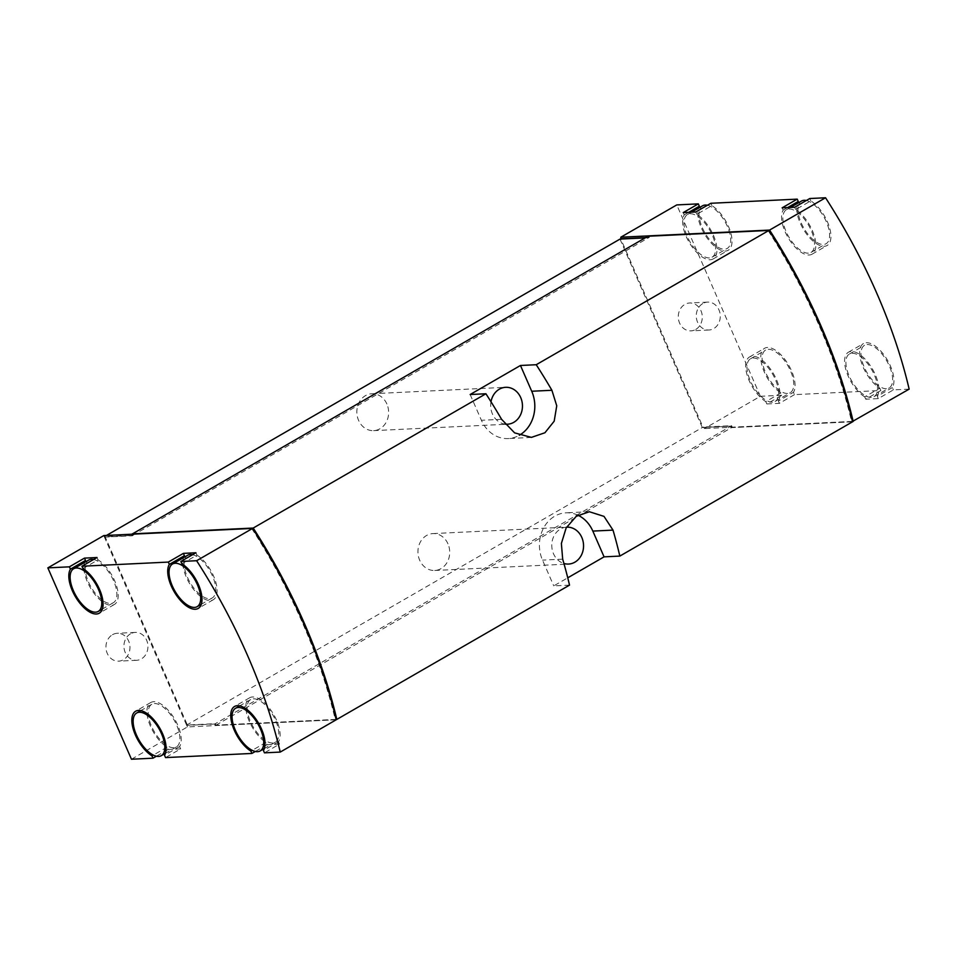<?xml version="1.0" encoding="UTF-8"?>
<svg xmlns="http://www.w3.org/2000/svg" width="957" height="957" viewBox="0 0 957 957"><rect width="100%" height="100%" fill="white"/><g stroke="black" fill="none" stroke-linecap="round" stroke-linejoin="round"><path stroke-width="0.72" stroke-dasharray="4.79 3.59" d="M909.15 389.128L893.383 389.894L878.287 398.602L865.738 399.201L880.835 390.492L794.477 394.643L793.461 392.31A26.676 12.441 60 0 0 786.989 362.404A26.676 12.441 60 0 0 764.571 348.288A26.676 12.441 60 0 0 763.148 369.127A26.676 12.441 60 0 0 780.912 392.92L781.929 395.241L760.384 396.282L704.412 428.58L703.742 427.037L703.108 427.396L620.854 239.13L648.714 237.791L648.068 236.319L768.112 230.553A320.152 149.316 60 0 1 851.646 421.762L731.603 427.54L730.969 426.068L703.108 427.396M852.472 421.475L704.412 428.58M794.477 394.643L779.381 403.352L766.832 403.962L781.929 395.241M865.738 399.201L864.721 396.868L879.818 388.159A26.676 12.441 60 0 1 862.054 364.378A26.676 12.441 60 0 1 863.489 343.527A26.676 12.441 60 0 1 885.895 357.655A26.676 12.441 60 0 1 892.367 387.561L893.383 389.894M879.818 388.159L880.835 390.492M760.384 396.282L676.778 204.918M683.226 212.586L684.243 214.918A26.676 12.441 60 0 0 690.715 244.825A26.676 12.441 60 0 0 713.132 258.952A26.676 12.441 60 0 0 714.556 238.102A26.676 12.441 60 0 0 696.792 214.32L711.888 205.611A26.676 12.441 60 0 1 729.653 229.393A26.676 12.441 60 0 1 728.217 250.244A26.676 12.441 60 0 1 706.936 237.767A26.676 12.441 60 0 1 698.431 208.195M711.888 205.611L710.872 203.279M782.132 207.836L783.161 210.169A26.676 12.441 60 0 0 789.633 240.075A26.676 12.441 60 0 0 812.038 254.203A26.676 12.441 60 0 0 813.462 233.352A26.676 12.441 60 0 0 795.698 209.571L810.794 200.862A26.676 12.441 60 0 1 828.559 224.644A26.676 12.441 60 0 1 827.135 245.482A26.676 12.441 60 0 1 805.842 233.006A26.676 12.441 60 0 1 797.337 203.446M810.794 200.862L809.778 198.53M279.54 744.127L278.523 741.795A26.676 12.441 60 0 0 272.051 711.888A26.676 12.441 60 0 0 249.645 697.773A26.676 12.441 60 0 0 248.222 718.611A26.676 12.441 60 0 0 265.974 742.405L267.003 744.737L279.54 744.127L264.455 752.848M267.003 744.737L255.328 751.472M180.634 748.888L179.617 746.556A26.676 12.441 60 0 0 173.145 716.649A26.676 12.441 60 0 0 150.739 702.522A26.676 12.441 60 0 0 149.304 723.372A26.676 12.441 60 0 0 167.068 747.154L168.085 749.487L180.634 748.888L165.537 757.597M168.085 749.487L156.422 756.221M131.456 759.236L187.428 726.925L336.194 719.784M112.483 634.706A13.96 11.998 -92.8 0 1 117.28 633.283A13.96 11.998 -92.8 0 1 129.949 646.645A13.96 11.998 -92.8 0 1 118.62 661.155A13.96 11.998 -92.8 0 1 106.359 650.664A13.96 11.998 -92.8 0 1 112.483 634.706M103.823 535.561L104.504 537.104L132.987 535.406L132.341 533.934M252.54 528.42A320.152 149.316 60 0 1 335.919 719.389L215.887 725.155L215.241 723.683L187.381 725.023L105.126 536.745M187.381 725.023L186.759 725.382L187.428 726.925M336.11 719.449L215.875 725.227L215.229 723.755L186.579 725.131L104.265 536.71L132.903 535.334L132.305 533.958M852.543 421.798L731.603 427.612L215.875 725.227M569.523 585.122L553.756 585.887L567.752 577.813M731.603 427.612L730.957 426.14L215.229 723.755M730.957 426.14L702.306 427.516L186.579 725.131M447.984 543.875A18.47 15.886 87.2 0 0 432.947 533.587A18.47 15.886 87.2 0 0 417.958 552.799A18.47 15.886 87.2 0 0 434.717 570.48A18.47 15.886 87.2 0 0 447.984 543.875M386.891 404.021A18.47 15.886 87.2 0 0 371.854 393.746A18.47 15.886 87.2 0 0 356.865 412.957A18.47 15.886 87.2 0 0 373.625 430.638A18.47 15.886 87.2 0 0 386.891 404.021M106.478 535.442L104.265 536.71M702.306 427.516L619.992 239.094M645.15 237.886L648.631 237.719L132.903 535.334M648.631 237.719L647.997 236.247M470.15 394.523L481.407 420.279A32.837 28.243 87.2 0 0 508.143 438.557A32.837 28.243 87.2 0 0 519.304 435.268M491.001 401.773A18.47 15.886 87.2 0 0 504.853 424.083M577.956 515.213A32.837 28.243 87.2 0 0 566.089 512.808A32.837 28.243 87.2 0 0 542.511 560.12L553.756 585.887M566.58 527.163A18.47 15.886 87.2 0 0 560.431 529.042A18.47 15.886 87.2 0 0 551.878 547.512A18.47 15.886 87.2 0 0 563.936 563.494M695.751 329.447A13.96 11.998 87.2 0 0 701.876 313.489A13.96 11.998 87.2 0 0 689.614 302.986A13.96 11.998 87.2 0 0 684.817 304.422A13.96 11.998 87.2 0 0 678.692 320.38A13.96 11.998 87.2 0 0 690.954 330.871A13.96 11.998 87.2 0 0 695.751 329.447M645.64 237.599L648.714 237.791M768.902 230.434A320.152 149.316 60 0 1 852.28 421.403L732.237 427.169L731.591 425.698L703.742 427.037M731.591 425.698L730.969 426.068M649.336 237.42L648.69 235.948M852.28 421.403L851.646 421.762M732.237 427.169L731.603 427.54M104.504 537.104L132.353 535.776L131.707 534.293L251.894 528.443M251.751 528.527A320.152 149.316 60 0 1 335.297 719.748L335.919 719.389M132.353 535.776L132.987 535.406M335.297 719.748L215.253 725.514L214.607 724.042L215.241 723.683M214.607 724.042L186.759 725.382M215.253 725.514L215.887 725.155M779.381 403.352L778.364 401.019L793.461 392.31M778.364 401.019A26.676 12.441 60 0 0 771.892 371.113A26.676 12.441 60 0 0 749.487 356.997A26.676 12.441 60 0 0 748.051 377.836A26.676 12.441 60 0 0 765.815 401.629L780.912 392.92M765.815 401.629L766.832 403.962M753.171 358.026A24.631 11.484 60 0 1 774.141 376.914A24.631 11.484 60 0 1 775.122 401.438A24.631 11.484 60 0 1 752.872 385.838A24.631 11.484 60 0 1 750.503 358.779A24.631 11.484 60 0 1 753.171 358.026M684.243 214.918L688.753 212.322M696.792 214.32L695.775 211.987M690.141 213.758A24.631 11.484 60 0 1 711.123 232.647A24.631 11.484 60 0 1 712.104 257.17A24.631 11.484 60 0 1 689.841 241.583A24.631 11.484 60 0 1 687.485 214.512A24.631 11.484 60 0 1 690.141 213.758M783.161 210.169L787.659 207.573M795.698 209.571L794.681 207.238M789.058 209.009A24.631 11.484 60 0 1 810.029 227.898A24.631 11.484 60 0 1 811.01 252.421A24.631 11.484 60 0 1 788.747 236.834A24.631 11.484 60 0 1 786.391 209.762A24.631 11.484 60 0 1 789.058 209.009M852.077 353.265A24.631 11.484 60 0 1 873.047 372.153A24.631 11.484 60 0 1 874.04 396.677A24.631 11.484 60 0 1 851.778 381.089A24.631 11.484 60 0 1 849.421 354.018A24.631 11.484 60 0 1 852.077 353.265M864.721 396.868A26.676 12.441 60 0 1 846.969 373.086A26.676 12.441 60 0 1 848.392 352.248A26.676 12.441 60 0 1 870.798 366.364A26.676 12.441 60 0 1 877.27 396.27L892.367 387.561M878.287 398.602L877.27 396.27M179.617 746.556L164.52 755.264M167.068 747.154L153.323 755.085M154.424 703.551A24.631 11.484 60 0 1 175.394 722.439A24.631 11.484 60 0 1 176.387 746.962A24.631 11.484 60 0 1 154.125 731.375A24.631 11.484 60 0 1 151.768 704.304A24.631 11.484 60 0 1 154.424 703.551M82.96 568.566L98.045 559.845A26.676 12.441 60 0 1 115.809 583.638A26.676 12.441 60 0 1 114.385 604.477A26.676 12.441 60 0 1 93.092 592A26.676 12.441 60 0 1 84.587 562.429M98.045 559.845L97.028 557.512M93.607 559.498A24.631 11.484 60 0 1 113.249 580.002A24.631 11.484 60 0 1 113.357 602.707A24.631 11.484 60 0 1 91.094 587.108A24.631 11.484 60 0 1 88.738 560.036M181.866 563.805L196.963 555.096A26.676 12.441 60 0 1 214.715 578.889A26.676 12.441 60 0 1 213.291 599.728A26.676 12.441 60 0 1 191.998 587.251A26.676 12.441 60 0 1 183.505 557.68M196.963 555.096L195.934 552.763M192.513 554.737A24.631 11.484 60 0 1 212.155 575.253A24.631 11.484 60 0 1 212.263 597.946A24.631 11.484 60 0 1 190.012 582.358A24.631 11.484 60 0 1 187.644 555.287M253.33 698.801A24.631 11.484 60 0 1 274.312 717.69A24.631 11.484 60 0 1 275.293 742.213A24.631 11.484 60 0 1 253.031 726.626A24.631 11.484 60 0 1 250.674 699.555A24.631 11.484 60 0 1 253.33 698.801M265.974 742.405L252.229 750.336M278.523 741.795L263.426 750.515M707.438 205.253A24.631 11.484 60 0 1 727.093 225.756A24.631 11.484 60 0 1 727.2 248.461A24.631 11.484 60 0 1 704.938 232.874A24.631 11.484 60 0 1 702.582 205.803M768.268 349.317A24.631 11.484 60 0 1 789.238 368.194A24.631 11.484 60 0 1 790.219 392.717A24.631 11.484 60 0 1 767.969 377.13A24.631 11.484 60 0 1 765.6 350.059A24.631 11.484 60 0 1 768.268 349.317M806.356 200.503A24.631 11.484 60 0 1 825.999 221.007A24.631 11.484 60 0 1 826.106 243.712A24.631 11.484 60 0 1 803.844 228.125A24.631 11.484 60 0 1 801.488 201.054M867.174 344.556A24.631 11.484 60 0 1 888.144 363.445A24.631 11.484 60 0 1 889.137 387.968A24.631 11.484 60 0 1 866.875 372.381A24.631 11.484 60 0 1 864.518 345.31A24.631 11.484 60 0 1 867.174 344.556M130.475 633.845A13.96 11.998 87.2 0 0 124.35 649.803A13.96 11.998 87.2 0 0 136.612 660.294A13.96 11.998 87.2 0 0 147.928 645.772A13.96 11.998 87.2 0 0 135.272 632.41A13.96 11.998 87.2 0 0 130.475 633.845M702.797 303.56A13.96 11.998 87.2 0 0 696.672 319.518A13.96 11.998 87.2 0 0 708.934 330.009A13.96 11.998 87.2 0 0 720.262 315.487A13.96 11.998 87.2 0 0 707.594 302.125A13.96 11.998 87.2 0 0 702.797 303.56M501.588 419.31L481.407 420.279M562.68 559.151L542.511 560.12M531.398 437.445L508.143 438.557M589.345 511.696L566.089 512.808M373.625 430.638L507.449 424.214M371.854 393.746L505.679 387.31M434.717 570.48L568.554 564.056M432.947 533.587L566.771 527.151M749.487 356.997L764.571 348.288M713.132 258.952L728.217 250.244M812.038 254.203L827.135 245.482M848.392 352.248L863.489 343.527M150.739 702.522L135.643 711.23M114.385 604.477L99.289 613.186M213.291 599.728L198.195 608.437M249.645 697.773L234.549 706.481M712.104 257.17L727.2 248.461M687.485 214.512L691.504 212.191M775.122 401.438L790.219 392.717M750.503 358.779L765.6 350.059M811.01 252.421L826.106 243.712M786.391 209.762L790.41 207.442M874.04 396.677L889.137 387.968M849.421 354.018L864.518 345.31M113.357 602.707L102.411 609.023M151.768 704.304L140.811 710.62M176.387 746.962L165.429 753.279M212.263 597.946L201.317 604.274M250.674 699.555L239.729 705.871M275.293 742.213L264.347 748.53M135.272 632.41L117.28 633.283M136.612 660.294L118.62 661.155M707.594 302.125L689.614 302.986M708.934 330.009L690.954 330.871"/><path stroke-width="1.44" d="M620.997 239.047L620.806 237.216L676.778 204.918L698.323 203.877L683.226 212.586L695.775 211.987L710.872 203.279L797.229 199.128L782.132 207.836L794.681 207.238L809.778 198.53L825.544 197.764A320.152 149.316 60 0 1 909.15 389.128L852.472 421.475M620.806 237.216L769.572 230.075A320.152 149.316 60 0 1 853.177 421.439M825.544 197.764L769.572 230.075M698.323 203.877L699.34 206.21A26.676 12.441 60 0 0 698.431 208.195M797.229 199.128L798.246 201.46A26.676 12.441 60 0 0 797.337 203.446M252.588 528.42A320.152 149.316 60 0 1 336.194 719.784L280.222 752.082L264.455 752.848L263.426 750.515A26.676 12.441 60 0 0 256.954 720.609A26.676 12.441 60 0 0 234.549 706.481A26.676 12.441 60 0 0 233.125 727.332A26.676 12.441 60 0 0 250.89 751.113L251.906 753.446L165.537 757.597L164.52 755.264A26.676 12.441 60 0 0 158.049 725.358A26.676 12.441 60 0 0 135.643 711.23A26.676 12.441 60 0 0 134.219 732.081A26.676 12.441 60 0 0 151.972 755.863L152.988 758.195L131.456 759.236L47.85 567.872L103.823 535.561L252.588 528.42L196.616 560.718A320.152 149.316 60 0 1 280.222 752.082M255.328 751.472L251.906 753.446M156.422 756.221L152.988 758.195M47.85 567.872L69.383 566.831L70.411 569.164A26.676 12.441 60 0 0 76.883 599.07A26.676 12.441 60 0 0 99.289 613.186A26.676 12.441 60 0 0 100.712 592.347A26.676 12.441 60 0 0 82.96 568.566L81.931 566.233L168.3 562.082L169.317 564.415A26.676 12.441 60 0 0 175.789 594.321A26.676 12.441 60 0 0 198.195 608.437A26.676 12.441 60 0 0 199.63 587.598A26.676 12.441 60 0 0 181.866 563.805L180.849 561.472L196.616 560.718M81.931 566.233L97.028 557.512L84.479 558.122L69.383 566.831M180.849 561.472L195.934 552.763L183.397 553.373L168.3 562.082M132.305 533.958L647.997 236.247L768.938 230.434L536.231 364.725L520.464 365.478L470.15 394.523L485.917 393.758L253.21 528.049A320.152 149.316 60 0 1 336.816 719.425L336.11 719.449M768.938 230.434A320.152 149.316 60 0 1 852.543 421.798L619.837 556.089A320.152 149.316 -120 0 0 613.006 530.118L603.987 516.373L589.345 511.744L576.21 516.349L566.137 527.965L561.376 543.456L562.68 559.151A320.152 149.316 60 0 1 569.523 585.122L336.816 719.425M485.917 393.758A320.152 149.316 60 0 1 501.588 419.31L514.603 432.863L531.398 437.385L544.928 432.755L554.187 421.188L556.747 405.804L551.902 390.277A320.152 149.316 -120 0 0 536.231 364.725M567.752 577.813L604.07 556.854L619.837 556.089M132.269 533.862L253.21 528.049M645.15 237.886L619.992 239.094L106.478 535.442M131.851 534.221L252.385 528.168A320.152 149.316 60 0 1 252.54 528.42M519.304 435.268A32.837 28.243 87.2 0 0 531.721 391.246L520.464 365.478M504.853 424.083A18.47 15.886 87.2 0 0 507.449 424.214A18.47 15.886 87.2 0 0 520.716 397.598A18.47 15.886 87.2 0 0 505.679 387.31A18.47 15.886 87.2 0 0 499.327 389.2A18.47 15.886 87.2 0 0 491.001 401.773M604.07 556.854L592.826 531.087A32.837 28.243 87.2 0 0 577.956 515.213M563.936 563.494A18.47 15.886 87.2 0 0 568.554 564.056A18.47 15.886 87.2 0 0 581.808 537.439A18.47 15.886 87.2 0 0 566.771 527.151A18.47 15.886 87.2 0 0 566.58 527.163M621.488 238.76L645.64 237.599M648.212 236.235L768.734 230.182A320.152 149.316 60 0 1 768.902 230.434M688.753 212.322L699.34 206.21M787.659 207.573L798.246 201.46M153.323 755.085L151.972 755.863M84.479 558.122L85.496 560.455L70.411 569.164M84.587 562.429A26.676 12.441 60 0 1 85.496 560.455M73.641 568.757A24.631 11.484 60 0 1 76.309 568.003A24.631 11.484 60 0 1 97.279 586.892A24.631 11.484 60 0 1 98.26 611.415A24.631 11.484 60 0 1 75.998 595.828A24.631 11.484 60 0 1 73.641 568.757L88.738 560.036A24.631 11.484 60 0 1 91.394 559.295A24.631 11.484 60 0 1 93.607 559.498M183.397 553.373L184.414 555.706L169.317 564.415M183.505 557.68A26.676 12.441 60 0 1 184.414 555.706M172.547 563.996A24.631 11.484 60 0 1 175.215 563.254A24.631 11.484 60 0 1 196.185 582.131A24.631 11.484 60 0 1 197.166 606.654A24.631 11.484 60 0 1 174.916 591.067A24.631 11.484 60 0 1 172.547 563.996L187.644 555.287A24.631 11.484 60 0 1 190.311 554.534A24.631 11.484 60 0 1 192.513 554.737M252.229 750.336L250.89 751.113M691.504 212.191L702.582 205.803A24.631 11.484 60 0 1 705.237 205.049A24.631 11.484 60 0 1 707.438 205.253M790.41 207.442L801.488 201.054A24.631 11.484 60 0 1 804.143 200.3A24.631 11.484 60 0 1 806.356 200.503M139.327 712.259A24.631 11.484 60 0 1 160.309 731.148A24.631 11.484 60 0 1 161.29 755.671A24.631 11.484 60 0 1 139.028 740.084A24.631 11.484 60 0 1 136.672 713.013A24.631 11.484 60 0 1 139.327 712.259M238.245 707.51A24.631 11.484 60 0 1 259.215 726.399A24.631 11.484 60 0 1 260.196 750.922A24.631 11.484 60 0 1 237.934 735.335A24.631 11.484 60 0 1 235.578 708.264A24.631 11.484 60 0 1 238.245 707.51M551.902 390.277L531.721 391.246M613.006 530.118L592.826 531.087M102.411 609.023L98.26 611.415M140.811 710.62L136.672 713.013M165.429 753.279L161.29 755.671M201.317 604.274L197.166 606.654M239.729 705.871L235.578 708.264M264.347 748.53L260.196 750.922"/></g></svg>
